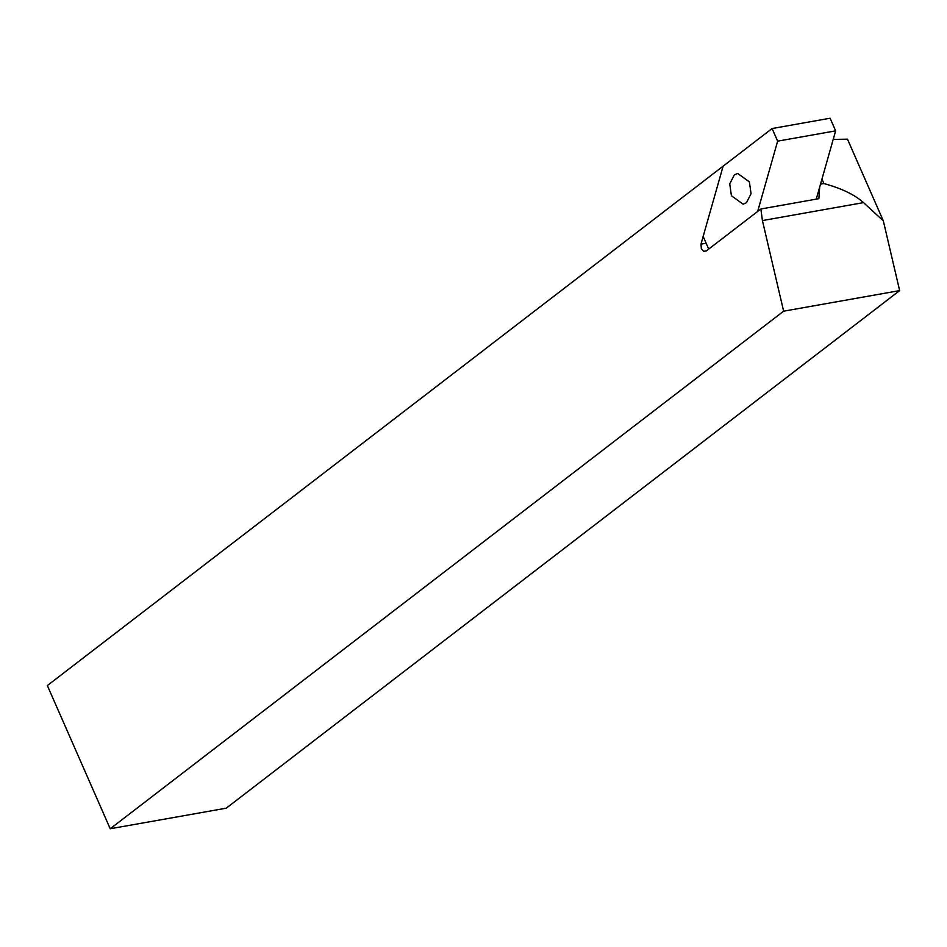 <?xml version="1.0" encoding="UTF-8"?>
<svg xmlns="http://www.w3.org/2000/svg" width="947" height="947" viewBox="0 0 947 947"><rect width="100%" height="100%" fill="white"/><g stroke="black" fill="none" stroke-linecap="round" stroke-linejoin="round"><path stroke-width="1.42" d="M110.219 828.767L47.35 685.557L723.129 166.163L700.981 244.125L701.348 248.741L703.585 251.251L706.213 250.991L760.867 208.979L762.418 220.568L783.631 311.184L110.219 828.767L226.226 808.182L899.65 290.599L783.631 311.184M819.676 187.044L818.871 198.681L760.867 208.979M821.949 179.078L823.914 183.552C841.575 188.394 854.774 194.751 863.522 202.622L883.314 220.84L899.65 290.599M823.914 183.552L820.504 184.156M833.218 139.41L847.47 139.173L883.314 220.84M731.415 195.709L743.123 204.185L746.485 202.67L751.054 193.721L749.385 181.895L737.666 173.419L734.304 174.923L729.735 183.872L731.415 195.709M772.089 128.532L723.129 166.163L703.159 236.442L708.699 249.073L757.671 211.441L777.641 141.15L772.089 128.532L830.105 118.233L835.645 130.864L777.641 141.15M835.645 130.864L816.243 199.154M863.522 202.622L762.418 220.568M706.119 243.213L700.981 244.125"/></g></svg>
